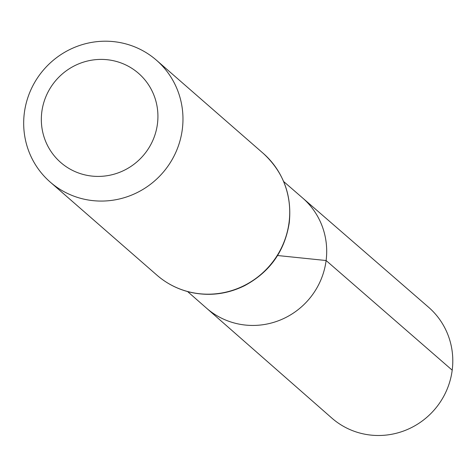 <?xml version="1.0" encoding="UTF-8"?>
<svg xmlns="http://www.w3.org/2000/svg" width="476" height="476" viewBox="0 0 476 476"><rect width="100%" height="100%" fill="white"/><g stroke="black" fill="none" stroke-linecap="round" stroke-linejoin="round"><path stroke-width="0.71" d="M283.631 181.505L302.581 197.945A73.102 71.198 131.1 0 1 326.108 260.527A73.102 71.198 131.1 0 1 279.692 320.265A73.102 71.198 131.1 0 1 206.477 308.121L331.82 418.065A73.56 71.644 131.1 0 0 405.493 430.286A73.56 71.644 131.1 0 0 452.2 370.173A73.56 71.644 131.1 0 0 428.525 307.198L302.581 197.945A73.102 71.198 131.1 0 1 326.108 260.527A73.102 71.198 131.1 0 1 279.692 320.265A73.102 71.198 131.1 0 1 206.477 308.121L187.615 291.574M157.449 123.873A59.173 57.632 131.1 0 1 64.26 165.333A59.173 57.632 131.1 0 1 77.171 64.522A59.173 57.632 131.1 0 1 157.449 123.873M182.32 129.288A80.837 78.73 131.1 0 1 131.09 195.303A80.837 78.73 131.1 0 1 50.188 182.052A80.837 78.73 131.1 0 1 43.994 69.383A80.837 78.73 131.1 0 1 156.461 60.22A80.837 78.73 131.1 0 1 182.32 129.288M277.579 255.523L326.108 260.527L452.2 370.173M289.069 222.405A80.837 78.73 131.1 0 1 237.845 288.42A80.837 78.73 131.1 0 1 156.943 275.176C166.832 283.732 178.173 289.479 190.977 292.407C209.452 296.37 227.278 294.15 244.456 285.755C269.856 272.135 284.791 251.132 289.259 222.744C292.074 195.089 283.387 171.955 263.216 153.343A80.837 78.73 131.1 0 1 289.069 222.405M50.188 182.052L156.943 275.176M156.461 60.22L263.216 153.343"/></g></svg>
